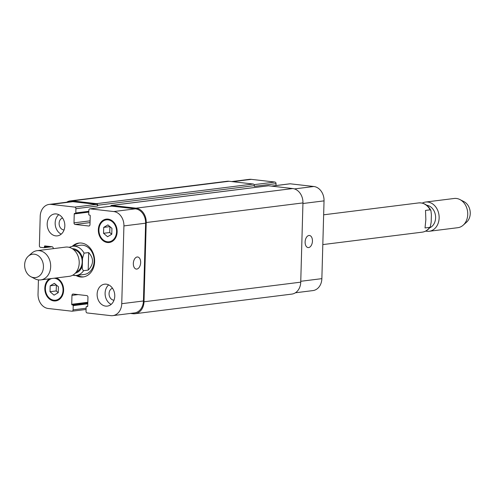<?xml version="1.0" encoding="UTF-8"?>
<svg xmlns="http://www.w3.org/2000/svg" width="495" height="495" viewBox="0 0 495 495"><rect width="100%" height="100%" fill="white"/><g stroke="black" fill="none" stroke-linecap="round" stroke-linejoin="round"><path stroke-width="0.74" d="M425.026 227.954L425.849 219.669L425.514 210.406L430.118 209.831L430.91 210.455L431.393 214.681L431.182 222.175L430.297 226.834L429.629 227.378L425.026 227.954M426.727 205.258A11.633 9.25 82.9 0 1 435.6 217.862A11.633 9.25 82.9 0 1 429.561 227.879M422.254 203.111A14.726 11.713 82.9 0 1 425.558 202.053A14.726 11.713 82.9 0 1 439.139 218.004A14.726 11.713 82.9 0 1 429.214 231.276A14.726 11.713 82.9 0 1 425.75 231.066M425.558 202.053L454.15 198.476A14.726 11.713 82.9 0 1 459.923 199.553A14.726 11.713 82.9 0 1 467.738 214.428A14.726 11.713 82.9 0 1 463.134 225.225A14.726 11.713 82.9 0 1 457.807 227.694L429.214 231.276M459.923 199.553L464.001 201.651A11.781 9.368 82.9 0 1 470.25 213.549A11.781 9.368 82.9 0 1 466.568 222.187L463.134 225.225M88.679 252.568C93.963 258.483 93.796 264.33 88.19 270.115L83.587 270.691C82.479 269.874 82.052 268.253 82.312 265.84L82.517 258.353L84.076 253.143L88.679 252.568L88.19 270.115M76.385 271.891A11.484 9.133 -97.1 0 0 82.071 259.887A11.484 9.133 -97.1 0 0 73.6 249.653M83.803 276.86A17.078 13.588 82.9 0 1 81.922 276.81A17.078 13.588 82.9 0 1 77.393 275.313M73.73 246.089A17.078 13.588 82.9 0 1 79.565 243.008M72.313 246.275A17.078 13.588 82.9 0 1 78.853 243.076A17.078 13.588 82.9 0 1 94.458 258.334A17.078 13.588 82.9 0 1 83.098 276.971A17.078 13.588 82.9 0 1 80.506 276.983A17.078 13.588 82.9 0 1 75.97 275.486M84.076 253.143A14.726 11.713 -97.1 0 0 72.598 246.232L80.567 245.235A14.726 11.713 82.9 0 1 94.013 258.39A14.726 11.713 82.9 0 1 84.224 274.459L76.255 275.455A14.726 11.713 -97.1 0 0 83.587 270.691M30.894 276.724L34.966 278.821A14.726 11.713 -97.1 0 0 38.505 279.91A14.726 11.713 -97.1 0 0 40.745 279.898L69.288 276.328A14.726 11.713 -97.1 0 0 79.076 260.265A14.726 11.713 -97.1 0 0 65.625 247.104L37.082 250.68A14.726 11.713 -97.1 0 0 31.754 253.149L28.32 256.187A11.781 9.368 -97.1 0 0 24.75 267.065A11.781 9.368 -97.1 0 0 30.894 276.724A11.781 9.368 -97.1 0 0 33.722 277.596A11.781 9.368 -97.1 0 0 43.009 262.963A11.781 9.368 -97.1 0 0 28.32 256.187M40.745 279.898A14.726 11.713 -97.1 0 0 50.533 263.835A14.726 11.713 -97.1 0 0 37.082 250.68M137.171 256.985A6.088 3.62 -83.5 0 1 137.69 256.985A6.088 3.62 -83.5 0 1 140.599 263.439A6.088 3.62 -83.5 0 1 136.311 269.076A6.088 3.62 -83.5 0 1 133.359 263.055A6.088 3.62 -83.5 0 1 137.171 256.985M308.954 235.484A6.088 3.62 -83.5 0 1 309.474 235.484A6.088 3.62 -83.5 0 1 312.382 241.937A6.088 3.62 -83.5 0 1 308.094 247.574A6.088 3.62 -83.5 0 1 305.143 241.554A6.088 3.62 -83.5 0 1 308.954 235.484M295.404 292.78L312.927 290.59A13.254 10.543 -97.1 0 0 321.861 278.648L324.039 200.865A13.254 10.543 -97.1 0 0 313.824 186.497L290.188 183.8A1.473 1.169 -97.1 0 0 289.748 183.849M275.987 185.551L276.043 183.645A1.473 1.169 -97.1 0 0 274.904 182.049L251.274 179.351A13.254 10.543 -97.1 0 0 249.257 179.363L231.629 181.572M58.775 214.657A11.045 8.786 -97.1 0 0 55.261 224.996A11.045 8.786 -97.1 0 0 61.213 234.154M62.562 218.01A6.088 4.845 -97.1 0 0 59.115 223.35A6.088 4.845 -97.1 0 0 64.059 229.971M64.826 225.912A11.045 8.786 82.9 0 1 57.383 235.861A11.045 8.786 82.9 0 1 47.291 225.992A11.045 8.786 82.9 0 1 54.636 213.945A11.045 8.786 82.9 0 1 64.826 225.912M108.708 284.897A11.045 8.786 -97.1 0 0 105.2 295.237A11.045 8.786 -97.1 0 0 111.152 304.394M112.501 288.251A6.088 4.845 -97.1 0 0 109.055 293.591A6.088 4.845 -97.1 0 0 113.999 300.211M114.766 296.152A11.045 8.786 82.9 0 1 107.316 306.102A11.045 8.786 82.9 0 1 97.23 296.233A11.045 8.786 82.9 0 1 104.575 284.186A11.045 8.786 82.9 0 1 114.766 296.152M58.243 292.663L54.048 295.144L50.014 291.722L50.181 285.813L54.376 283.326L58.41 286.754L58.243 292.663M56.387 285.033L56.213 290.949L58.237 292.669M50.181 285.813L56.381 285.04M50.014 291.722L56.213 290.949M111.777 234.234L107.576 236.721L103.542 233.294L103.709 227.384L107.91 224.903L111.938 228.325L111.777 234.234L109.742 232.52L109.909 226.611L103.709 227.384M103.542 233.294L109.742 232.52M51.653 278.537A11.045 8.786 -97.1 0 0 45.614 291.085A11.045 8.786 -97.1 0 0 55.582 300.193A11.045 8.786 -97.1 0 0 63.032 290.243A11.045 8.786 -97.1 0 0 54.054 278.233M56.306 277.955A11.781 9.368 82.9 0 1 63.62 290.311A11.781 9.368 82.9 0 1 55.675 300.923A11.781 9.368 82.9 0 1 45.361 292.588A11.781 9.368 82.9 0 1 49.401 278.815M116.56 231.821A11.045 8.786 -97.1 0 0 106.369 219.854A11.045 8.786 -97.1 0 0 99.025 231.901A11.045 8.786 -97.1 0 0 109.117 241.77A11.045 8.786 -97.1 0 0 116.56 231.821M117.148 231.883A11.781 9.368 82.9 0 1 109.203 242.501A11.781 9.368 82.9 0 1 98.443 231.976A11.781 9.368 82.9 0 1 106.276 219.124A11.781 9.368 82.9 0 1 117.148 231.883M38.431 279.904L38.035 294.135A13.254 10.543 -97.1 0 0 48.25 308.503L71.88 311.2A1.473 1.169 -97.1 0 0 73.099 309.876L73.217 305.638A0.588 0.47 -97.1 0 0 72.765 304.994L72.171 304.932A0.588 0.47 82.9 0 1 71.719 304.289L71.967 295.373A1.473 1.169 82.9 0 1 73.186 294.042L86.823 295.602A1.473 1.169 82.9 0 1 87.962 297.198L87.708 306.114A0.588 0.47 82.9 0 1 87.225 306.646L86.637 306.578A0.588 0.47 -97.1 0 0 86.149 307.11L86.031 311.355A1.473 1.169 -97.1 0 0 87.163 312.951L110.8 315.649A13.254 10.543 -97.1 0 0 112.811 315.637A13.254 10.543 -97.1 0 0 121.745 303.695L123.917 225.912A13.254 10.543 -97.1 0 0 113.708 211.544L90.071 208.847A1.473 1.169 -97.1 0 0 88.859 210.171L88.741 214.415A0.588 0.47 -97.1 0 0 89.193 215.053L89.781 215.121A0.588 0.47 82.9 0 1 90.232 215.758L89.985 224.674A1.473 1.169 82.9 0 1 88.766 226.005L75.129 224.445A1.473 1.169 82.9 0 1 73.996 222.849L74.244 213.933A0.588 0.47 82.9 0 1 74.733 213.401L75.32 213.469A0.588 0.47 -97.1 0 0 75.803 212.937L75.921 208.698A1.473 1.169 -97.1 0 0 74.788 207.102L51.158 204.404A13.254 10.543 -97.1 0 0 49.141 204.41A13.254 10.543 -97.1 0 0 40.206 216.352L39.383 245.743A1.473 1.169 -97.1 0 0 40.522 247.339L43.931 247.729A0.588 0.47 -97.1 0 0 44.42 247.197L44.439 246.467A0.588 0.47 82.9 0 1 44.927 245.935L52.099 246.751A1.473 1.169 82.9 0 1 53.231 248.348L53.225 248.657M111.325 206.186A1.473 1.169 82.9 0 1 111.765 206.13L135.401 208.828A13.254 10.543 82.9 0 1 145.617 223.196L143.439 300.979A13.254 10.543 82.9 0 1 134.504 312.92L112.811 315.637M49.141 204.41L70.835 201.694A13.254 10.543 82.9 0 1 72.852 201.688L96.482 204.386A1.473 1.169 82.9 0 1 97.62 205.982L75.921 208.698M110.651 206.242A1.473 1.169 82.9 0 1 111.79 205.4L136.007 208.166A13.254 10.543 82.9 0 1 146.223 222.533L144.008 301.777A13.254 10.543 82.9 0 1 135.073 313.719A13.254 10.543 82.9 0 1 133.062 313.731L130.439 313.428M66.664 202.22A13.254 10.543 82.9 0 1 70.271 200.896A13.254 10.543 82.9 0 1 72.282 200.89L96.5 203.655A1.473 1.169 82.9 0 1 97.639 205.252L97.62 205.982M135.073 313.719L291.803 294.104A13.254 10.543 -97.1 0 0 300.737 282.162L302.952 202.913A13.254 10.543 -97.1 0 0 292.737 188.546L268.519 185.78A1.473 1.169 -97.1 0 0 268.073 185.835M276.043 183.645L254.343 186.361L254.368 185.631A1.473 1.169 -97.1 0 0 253.23 184.035L229.012 181.269A13.254 10.543 -97.1 0 0 226.995 181.281L70.271 200.896M323.65 214.811L418.64 202.919A14.726 11.713 82.9 0 1 430.118 209.831M429.629 227.378A14.726 11.713 82.9 0 1 422.297 232.143L322.814 244.592M82.517 258.353A12.369 9.838 -97.1 0 0 72.282 248.688M75.345 273.153A12.369 9.838 -97.1 0 0 82.312 265.84M74.015 275.468A14.726 11.713 -97.1 0 0 76.255 275.455L72.61 275.257M145.617 223.196L123.917 225.912M135.401 208.828L113.708 211.544M111.765 206.13L90.071 208.847M89.211 225.949L88.766 226.005M90.047 222.583L75.129 224.445M90.09 220.838L73.996 222.849M96.482 204.386L74.788 207.102M72.852 201.688L51.158 204.404M86.118 308.243L73.099 309.876M78.099 294.605L71.967 295.373M143.439 300.979L121.745 303.695M294.457 188.917L313.824 186.497M302.934 203.507L324.039 200.865M271.557 186.126L290.188 183.8M254.114 184.654L274.904 182.049M232.644 181.684L251.274 179.351M300.762 281.29L321.861 278.648M144.008 301.777L300.737 282.162M87.603 306.461L86.637 306.578M87.819 302.278L71.719 304.289M87.801 302.971L72.171 304.932M87.794 303.113L72.765 304.994M87.776 303.812L73.217 305.638M46.889 246.157L44.439 246.467M49.933 246.504L44.42 247.197M51.895 246.727L44.105 247.704M229.012 181.269L72.282 200.89M253.23 184.035L96.5 203.655M254.368 185.631L97.639 205.252M88.828 211.309L75.803 212.937M88.809 211.78L75.494 213.444M88.803 212.108L74.244 213.933M268.519 185.78L111.79 205.4M292.737 188.546L136.007 208.166M302.952 202.913L146.223 222.533M418.64 202.919C423.955 202.591 428.045 205.097 430.91 210.449M430.304 226.834C428.305 229.878 425.632 231.648 422.297 232.143M72.598 246.232L69.114 247.321M55.582 300.193L58.818 299.791M109.117 241.77L112.346 241.362M106.369 219.854L109.605 219.446M89.849 208.847L111.542 206.13M72.103 311.2L86.087 309.449M271.446 186.114L289.965 183.8M87.615 306.448L86.545 306.578M51.944 246.733L44.018 247.729M88.809 211.792L75.407 213.469M268.29 185.78L111.567 205.4"/></g></svg>
